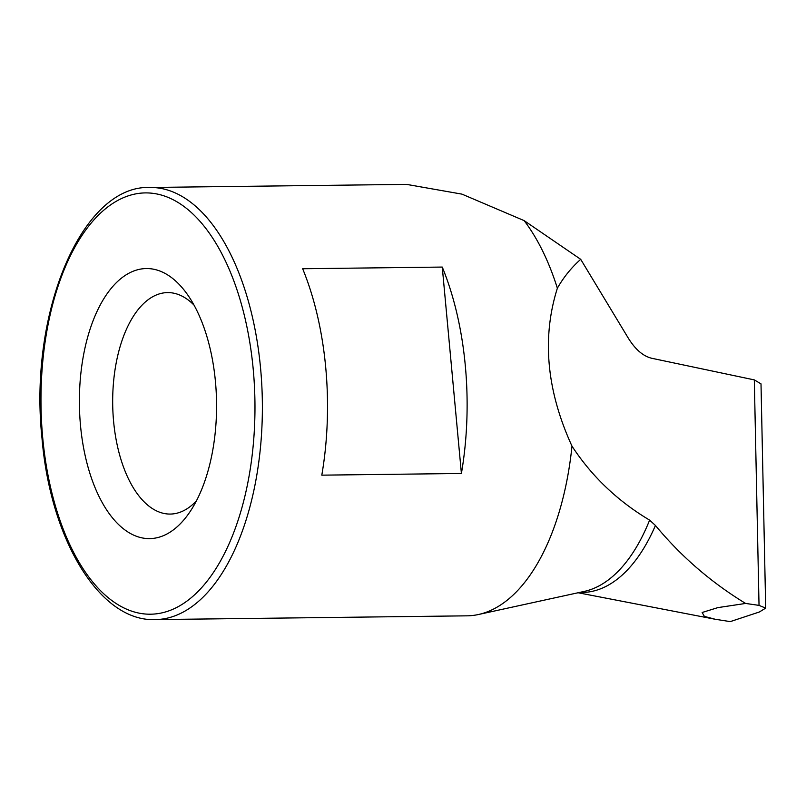 <?xml version="1.0" encoding="UTF-8"?>
<svg xmlns="http://www.w3.org/2000/svg" width="806" height="806" viewBox="0 0 806 806"><rect width="100%" height="100%" fill="white"/><g stroke="black" fill="none" stroke-linecap="round" stroke-linejoin="round"><path stroke-width="1.21" d="M765.7 608.117L761.005 383.868L754.315 379.898L651.772 358.277C643.158 356.232 635.299 349.461 628.186 337.956L580.703 259.32C571.333 267.683 563.555 277.314 557.369 288.205C541.713 337.905 546.579 390.557 571.988 446.141C591.765 476.396 617.648 501.05 649.616 520.122L655.439 525.462C680.959 556.331 711.013 582.325 745.61 603.442L717.894 607.613L702.147 612.489L704.363 616.389L715.154 619.25L730.236 621.617L759.353 611.996L765.7 608.117L759.03 605.377L745.61 603.442M461.405 473.475A216.079 109.727 -90.7 0 0 450.353 289.495A216.079 109.727 -90.7 0 0 442.262 267.068L302.663 268.741A216.079 109.727 89.3 0 1 310.753 291.168A216.079 109.727 89.3 0 1 321.806 475.157L461.405 473.475L442.262 267.068M557.369 288.205A216.079 109.727 -90.7 0 0 524.142 220.622L461.959 194.135L406.536 184.383L150.027 187.466A216.079 109.727 89.3 0 1 245.608 291.953A216.079 109.727 89.3 0 1 249.286 509.201A216.079 109.727 89.3 0 1 155.236 619.592C100.125 621.96 50.516 540.322 42.003 438.333C28.522 312.94 81.859 184.715 150.027 187.466M155.236 619.592L467.006 615.834A216.079 109.727 -90.7 0 0 478.391 614.525A216.079 109.727 -90.7 0 0 571.988 446.141M580.703 259.32L524.142 220.622M215.444 381.591A135.045 68.581 -90.7 0 0 187.083 294.009A135.045 68.581 -90.7 0 0 95.964 313.766A135.045 68.581 -90.7 0 0 98.141 494.622A135.045 68.581 -90.7 0 0 189.712 512.183A135.045 68.581 -90.7 0 0 215.444 381.591M194.055 305.152A110.744 56.239 -90.7 0 0 167.588 292.598A110.744 56.239 -90.7 0 0 112.689 404.008A110.744 56.239 -90.7 0 0 170.247 514.067A110.744 56.239 -90.7 0 0 196.412 500.869M478.391 614.525L584.279 591.403A194.115 98.574 -90.7 0 0 649.616 520.122M579.514 592.45A194.115 98.574 -90.7 0 0 655.439 525.462M42.728 437.89A210.678 106.986 -90.7 0 0 217.308 566.427A210.678 106.986 -90.7 0 0 183.909 206.427A210.678 106.986 -90.7 0 0 42.728 437.89M759.03 605.377L754.315 379.898M578.093 592.753L715.154 619.25"/></g></svg>

